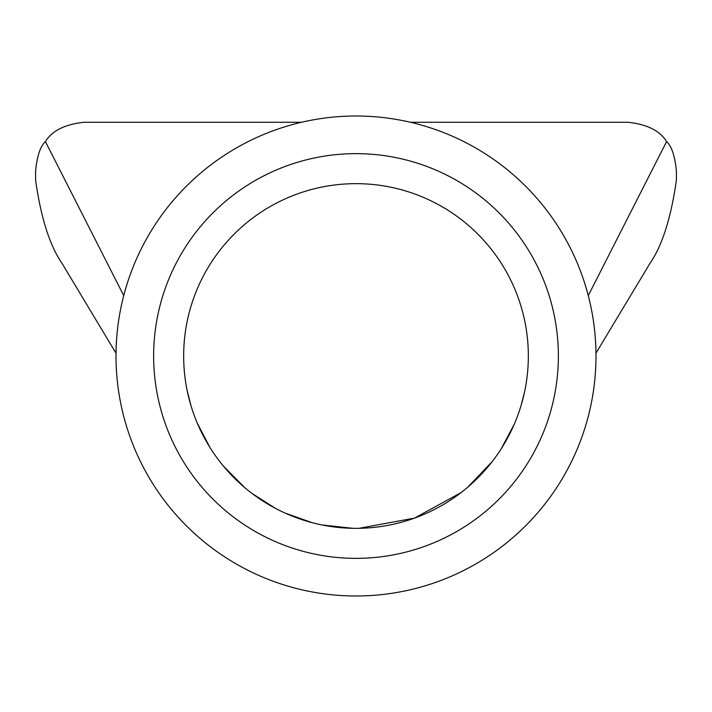 <?xml version="1.0" encoding="UTF-8"?>
<svg xmlns="http://www.w3.org/2000/svg" width="712" height="712" viewBox="0 0 712 712"><rect width="100%" height="100%" fill="white"/><g stroke="black" fill="none" stroke-linecap="round" stroke-linejoin="round"><path stroke-width="1.07" d="M153.641 356A202.359 202.359 0 0 1 356 153.641A202.359 202.359 0 0 1 558.359 356A202.359 202.359 0 0 1 356 558.359A202.359 202.359 0 0 1 153.641 356M528.34 356A172.34 172.34 0 0 0 356 183.66A172.34 172.34 0 0 0 183.66 356A172.34 172.34 0 0 0 356 528.34A172.34 172.34 0 0 0 528.34 356M273.711 130.554A239.997 239.997 0 0 0 130.554 438.289A239.997 239.997 0 0 0 438.289 581.446A239.997 239.997 0 0 0 581.446 273.711A239.997 239.997 0 0 0 273.711 130.554M301.496 122.277L84.15 122.277C64.997 124.297 52.083 130.723 45.408 141.563C40.388 146.174 37.122 155.928 35.6 170.827L35.6 180.314C41.02 218.121 49.858 245.836 62.104 263.458L116.02 353.241M595.98 353.17L649.896 263.458C662.133 245.845 670.962 218.13 676.4 180.314L676.4 170.827C674.878 155.928 671.612 146.174 666.592 141.563C659.864 130.696 646.95 124.271 627.851 122.277L410.504 122.277M187.105 390.247L191.012 405.778M197.286 423.159L209.88 447.367M223.417 466.093L244.545 487.444M252.164 493.541L275.411 508.332M285.183 513.112L312.123 522.661M322.153 524.975L352.68 528.304M358.999 528.313L414.455 518.113L460.949 492.695M467.695 487.239L491.956 461.901M501.159 448.889L514.206 424.343M521.086 405.466L524.557 391.903M116.02 353.17L113.893 349.628M123.728 295.605L45.408 141.563M588.272 295.605L666.592 141.563M598.107 349.628L595.98 353.241"/></g></svg>
